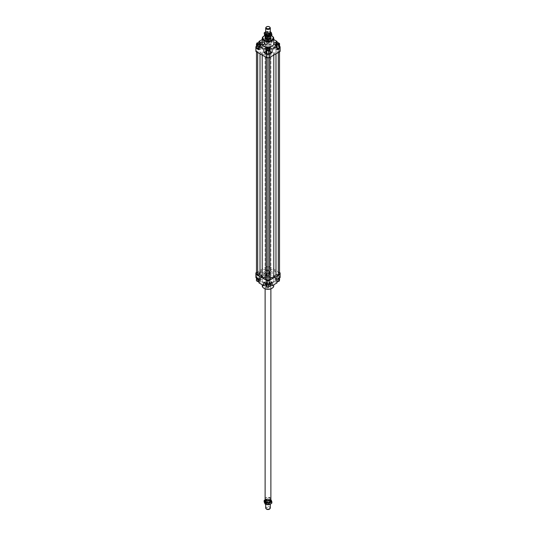 <?xml version="1.0" encoding="UTF-8"?>
<svg xmlns="http://www.w3.org/2000/svg" width="536" height="536" viewBox="0 0 536 536"><rect width="100%" height="100%" fill="white"/><g stroke="black" fill="none" stroke-linecap="round" stroke-linejoin="round"><path stroke-width="0.4" stroke-dasharray="2.68 2.01" d="M266.372 502.614A2.305 1.333 180 0 1 265.695 501.676A2.305 1.333 180 0 1 266.372 500.731A2.305 1.333 180 0 1 269.628 500.731A2.305 1.333 180 0 1 270.305 501.676A2.305 1.333 180 0 1 269.628 502.614A2.305 1.333 180 0 1 266.372 502.614M270.305 507.927A2.305 1.333 0 0 0 269.628 506.982A2.305 1.333 0 0 0 266.372 506.982A2.305 1.333 0 0 0 265.695 507.927M266.526 501.723A2.09 1.206 180 0 1 265.91 500.865A2.09 1.206 180 0 1 267.203 499.753A2.09 1.206 180 0 1 269.474 500.014A2.09 1.206 180 0 1 270.09 500.865A2.09 1.206 180 0 1 268.797 501.984A2.09 1.206 180 0 1 266.526 501.723M266.526 500.718A2.09 1.206 180 0 1 269.474 500.718A2.09 1.206 180 0 1 270.09 501.575A2.09 1.206 180 0 1 269.474 502.426A2.09 1.206 180 0 1 266.526 502.426A2.09 1.206 180 0 1 265.91 501.575A2.09 1.206 180 0 1 266.526 500.718M265.407 499.606A2.807 1.621 180 0 1 265.193 498.989A2.807 1.621 180 0 1 266.928 497.488A2.807 1.621 180 0 1 269.983 497.837A2.807 1.621 180 0 1 270.807 498.989A2.807 1.621 180 0 1 270.593 499.606M270.707 498.782A2.807 1.621 0 0 0 269.983 498.078A2.807 1.621 0 0 0 268.757 497.663L268.757 499.304L270.707 500.43L270.707 498.782L268.757 497.663M265.193 500.865A2.807 1.621 180 0 1 268.757 499.304M265.119 498.882A2.881 1.662 180 0 1 266.895 497.348A2.881 1.662 180 0 1 270.037 497.71A2.881 1.662 180 0 1 270.881 498.882M265.193 36.743A2.881 1.662 180 0 1 265.367 36.435A2.881 1.662 180 0 1 270.037 35.939A2.881 1.662 180 0 1 270.633 36.435A2.881 1.662 180 0 1 270.807 36.743M265.193 37.011A2.807 1.621 180 0 1 265.434 36.354A2.807 1.621 180 0 1 269.983 35.865A2.807 1.621 180 0 1 270.566 36.354A2.807 1.621 180 0 1 270.807 37.011M266.526 35.282A2.09 1.206 180 0 1 265.91 34.425A2.09 1.206 180 0 1 266.526 33.574A2.09 1.206 180 0 1 269.474 33.574A2.09 1.206 180 0 1 270.09 34.425A2.09 1.206 180 0 1 269.474 35.282A2.09 1.206 180 0 1 266.526 35.282M266.526 35.986A2.09 1.206 180 0 1 265.91 35.135A2.09 1.206 180 0 1 267.203 34.016A2.09 1.206 180 0 1 269.474 34.277A2.09 1.206 180 0 1 270.09 35.135A2.09 1.206 180 0 1 268.797 36.247A2.09 1.206 180 0 1 266.526 35.986M265.896 27.53A2.305 1.333 180 0 1 266.372 27.135A2.305 1.333 180 0 1 269.628 27.135A2.305 1.333 180 0 1 270.104 27.53M269.628 33.386A2.305 1.333 0 0 0 266.372 33.386A2.305 1.333 0 0 0 265.695 34.324A2.305 1.333 0 0 0 266.372 35.269A2.305 1.333 0 0 0 269.628 35.269A2.305 1.333 0 0 0 270.305 34.324A2.305 1.333 0 0 0 269.628 33.386M265.293 36.555L265.293 35.57A2.807 1.621 180 0 1 265.193 35.135A2.807 1.621 180 0 1 268.757 33.574L268.757 35.215L270.707 36.341L270.707 34.693L268.757 33.574M266.198 508.858A1.97 1.139 180 0 1 266.606 507.592A1.97 1.139 180 0 1 269.119 507.458A1.97 1.139 180 0 1 269.802 508.858M265.293 499.659L267.243 500.785M270.707 500.43A2.807 1.621 180 0 1 270.807 500.865L268.898 500.825A3.457 1.997 180 0 1 270.445 501.341A3.457 1.997 180 0 1 271.337 502.232A3.457 1.997 180 0 1 270.445 504.162A3.457 1.997 180 0 1 267.102 504.678A3.457 1.997 180 0 1 265.555 504.162A3.457 1.997 180 0 1 264.663 503.264A3.457 1.997 180 0 1 265.555 501.341A3.457 1.997 180 0 1 268.898 500.825L266.968 500.269L264.148 501.904M268.757 35.215L270.707 36.341M265.293 35.57L267.243 37.078M270.707 34.693A2.807 1.621 180 0 1 270.807 35.135A2.807 1.621 180 0 1 267.243 36.696M265.119 288.837L265.119 37.956A2.881 1.662 180 0 1 266.895 36.421A2.881 1.662 180 0 1 270.037 36.776A2.881 1.662 180 0 1 270.881 37.956L270.881 288.837M265.963 287.524A2.881 1.662 0 0 0 269.106 287.886A2.881 1.662 0 0 0 270.881 286.345A2.881 1.662 0 0 0 270.037 285.172A2.881 1.662 0 0 0 266.895 284.81A2.881 1.662 0 0 0 265.119 286.345A2.881 1.662 0 0 0 265.963 287.524M260.201 43.751A1.668 0.965 120 0 0 260.543 44.515A1.668 0.965 120 0 0 261.829 44.073A1.668 0.965 120 0 0 262.56 42.391A1.668 0.965 120 0 0 262.218 41.627A1.668 0.965 120 0 0 260.925 42.069A1.668 0.965 120 0 0 260.201 43.751M265.615 44.153A1.668 0.965 -60 0 1 264.885 45.835A1.668 0.965 -60 0 1 263.598 46.284A1.668 0.965 -60 0 1 263.256 45.52A1.668 0.965 -60 0 1 263.98 43.838A1.668 0.965 -60 0 1 265.273 43.389A1.668 0.965 -60 0 1 265.615 44.153M260.201 274.271A1.668 0.965 120 0 0 260.543 275.035A1.668 0.965 120 0 0 261.829 274.586A1.668 0.965 120 0 0 262.56 272.904A1.668 0.965 120 0 0 262.218 272.141A1.668 0.965 120 0 0 260.925 272.59A1.668 0.965 120 0 0 260.201 274.271M265.615 274.666A1.668 0.965 -60 0 1 264.885 276.348A1.668 0.965 -60 0 1 263.598 276.797A1.668 0.965 -60 0 1 263.256 276.033A1.668 0.965 -60 0 1 263.98 274.352A1.668 0.965 -60 0 1 265.273 273.903A1.668 0.965 -60 0 1 265.615 274.666M263.062 44.22A0.938 0.543 120 0 0 263.256 44.649A0.938 0.543 120 0 0 263.973 44.394A0.938 0.543 120 0 0 264.382 43.456A0.938 0.543 120 0 0 264.188 43.027A0.938 0.543 120 0 0 263.471 43.275A0.938 0.543 120 0 0 263.062 44.22M264.69 43.63A0.938 0.543 -60 0 1 264.281 44.568A0.938 0.543 -60 0 1 263.558 44.823A0.938 0.543 -60 0 1 263.364 44.394A0.938 0.543 -60 0 1 263.772 43.45A0.938 0.543 -60 0 1 264.496 43.202A0.938 0.543 -60 0 1 264.69 43.63M258.372 273.206A0.938 0.543 120 0 0 258.566 273.635A0.938 0.543 120 0 0 259.29 273.38A0.938 0.543 120 0 0 259.699 272.442A0.938 0.543 120 0 0 259.504 272.013A0.938 0.543 120 0 0 258.781 272.261A0.938 0.543 120 0 0 258.372 273.206M260.007 272.616A0.938 0.543 -60 0 1 259.598 273.561A0.938 0.543 -60 0 1 258.875 273.809A0.938 0.543 -60 0 1 258.68 273.38A0.938 0.543 -60 0 1 259.089 272.435A0.938 0.543 -60 0 1 259.813 272.188A0.938 0.543 -60 0 1 260.007 272.616M267.31 38.766A0.972 0.563 180 0 1 267.029 38.364A0.972 0.563 180 0 1 267.625 37.848A0.972 0.563 180 0 1 268.69 37.969A0.972 0.563 180 0 1 268.971 38.364A0.972 0.563 180 0 1 268.375 38.887A0.972 0.563 180 0 1 267.31 38.766M268.69 42.438A0.972 0.563 0 0 0 267.625 42.317A0.972 0.563 0 0 0 267.029 42.833A0.972 0.563 0 0 0 267.31 43.235A0.972 0.563 0 0 0 268.375 43.356A0.972 0.563 0 0 0 268.971 42.833A0.972 0.563 0 0 0 268.69 42.438M257.843 47.905A0.972 0.563 0 0 0 257.555 48.307A0.972 0.563 0 0 0 258.158 48.823A0.972 0.563 0 0 0 259.216 48.702A0.972 0.563 0 0 0 259.498 48.307A0.972 0.563 0 0 0 258.901 47.784A0.972 0.563 0 0 0 257.843 47.905M267.31 54.169A0.972 0.563 0 0 0 268.375 54.29A0.972 0.563 0 0 0 268.971 53.774A0.972 0.563 0 0 0 268.69 53.379A0.972 0.563 0 0 0 267.625 53.252A0.972 0.563 0 0 0 267.029 53.774A0.972 0.563 0 0 0 267.31 54.169M278.157 48.702A0.972 0.563 0 0 0 278.445 48.307A0.972 0.563 0 0 0 277.842 47.784A0.972 0.563 0 0 0 276.784 47.905A0.972 0.563 0 0 0 276.502 48.307A0.972 0.563 0 0 0 277.099 48.823A0.972 0.563 0 0 0 278.157 48.702M267.31 275.397A0.972 0.563 0 0 0 268.375 275.517A0.972 0.563 0 0 0 268.971 274.995A0.972 0.563 0 0 0 268.69 274.6A0.972 0.563 0 0 0 267.625 274.479A0.972 0.563 0 0 0 267.029 274.995A0.972 0.563 0 0 0 267.31 275.397M267.31 270.928A0.972 0.563 0 0 0 268.375 271.049A0.972 0.563 0 0 0 268.971 270.526A0.972 0.563 0 0 0 268.69 270.131A0.972 0.563 0 0 0 267.625 270.01A0.972 0.563 0 0 0 267.029 270.526A0.972 0.563 0 0 0 267.31 270.928M259.216 280.864A0.972 0.563 0 0 0 259.498 280.469A0.972 0.563 0 0 0 258.901 279.946A0.972 0.563 0 0 0 257.843 280.067A0.972 0.563 0 0 0 257.555 280.469A0.972 0.563 0 0 0 258.158 280.985A0.972 0.563 0 0 0 259.216 280.864M259.216 276.395A0.972 0.563 0 0 0 259.498 276A0.972 0.563 0 0 0 258.901 275.477A0.972 0.563 0 0 0 257.843 275.598A0.972 0.563 0 0 0 257.555 276A0.972 0.563 0 0 0 258.158 276.516A0.972 0.563 0 0 0 259.216 276.395M268.69 285.541A0.972 0.563 0 0 0 267.625 285.42A0.972 0.563 0 0 0 267.029 285.936A0.972 0.563 0 0 0 267.31 286.331A0.972 0.563 0 0 0 268.375 286.452A0.972 0.563 0 0 0 268.971 285.936A0.972 0.563 0 0 0 268.69 285.541M268.69 281.072A0.972 0.563 0 0 0 267.625 280.944A0.972 0.563 0 0 0 267.029 281.467A0.972 0.563 0 0 0 267.31 281.862A0.972 0.563 0 0 0 268.375 281.983A0.972 0.563 0 0 0 268.971 281.467A0.972 0.563 0 0 0 268.69 281.072M276.784 280.067A0.972 0.563 0 0 0 276.502 280.469A0.972 0.563 0 0 0 277.099 280.985A0.972 0.563 0 0 0 278.157 280.864A0.972 0.563 0 0 0 278.445 280.469A0.972 0.563 0 0 0 277.842 279.946A0.972 0.563 0 0 0 276.784 280.067M276.784 275.598A0.972 0.563 0 0 0 276.502 276A0.972 0.563 0 0 0 277.099 276.516A0.972 0.563 0 0 0 278.157 276.395A0.972 0.563 0 0 0 278.445 276A0.972 0.563 0 0 0 277.842 275.477A0.972 0.563 0 0 0 276.784 275.598M262.238 43.838A5.762 3.323 180 0 1 268.817 40.542A5.762 3.323 180 0 1 272.074 41.486A5.762 3.323 180 0 1 273.762 43.838M272.074 36.073A5.762 3.323 0 0 0 263.926 36.073M268.817 277.172A5.762 3.323 0 0 0 262.238 280.469A5.762 3.323 0 0 0 263.926 282.82A5.762 3.323 0 0 0 270.204 283.537A5.762 3.323 0 0 0 273.762 280.469A5.762 3.323 0 0 0 272.074 278.117A5.762 3.323 0 0 0 268.817 277.172M262.238 285.876A5.762 3.323 180 0 1 265.796 282.8A5.762 3.323 180 0 1 272.074 283.524A5.762 3.323 180 0 1 273.762 285.876M271.665 288.462A5.186 2.995 0 0 0 271.665 284.227A5.186 2.995 0 0 0 264.335 284.227A5.186 2.995 0 0 0 264.335 288.462M264.663 35.664A5.186 2.995 180 0 1 271.531 35.765M255.88 272.878L255.88 277.588M258.935 279.35L261.99 277.588L261.99 276.295L258.935 274.526L255.88 276.295M256.436 277.259L257.97 278.144L260.054 277.822L260.617 276.616L259.089 275.732L256.999 276.053L256.436 277.909M256.489 272.529L266.881 266.533L269.119 266.533L269.119 269.943L266.881 269.943L266.881 266.533M266.881 269.943L263.826 271.705L263.826 275.236L258.935 278.057L258.935 274.526M263.826 271.705L266.881 273.467L269.119 273.467L272.174 271.705L269.119 269.943M267.437 270.265L265.91 271.149L266.472 272.355L268.563 272.677L270.09 271.792L269.528 270.586L267.437 270.265L267.437 273.789L269.528 274.117L270.09 275.323L268.563 276.201L266.472 275.879L265.91 274.673L267.437 273.789M266.881 43.892L266.881 40.367L263.826 38.599L263.826 42.13L266.881 43.892L269.119 43.892L272.174 42.13L272.174 38.599L273.762 39.517M263.826 42.13L266.881 40.367L269.119 40.367L269.119 43.892M280.12 51.423L280.12 46.719M277.065 42.78L277.065 44.95L279.564 46.391M277.065 44.95L274.01 46.719L274.01 48.012L277.065 49.774M279.564 47.041L278.03 46.156L275.946 46.478L275.383 47.684L277.065 48.548M255.88 46.719L255.88 51.423M280.12 50.129L269.119 43.778L266.881 43.778L255.88 50.129M262.198 54.123L260.014 51.938L257.695 51.938L256.489 51.242L256.489 50.304L257.695 49.607L260.014 49.607L262.198 47.423L265.983 46.163L265.983 44.823L267.183 44.126L268.817 44.126L270.017 44.823L270.017 46.163L273.802 47.423L275.986 49.607L278.305 49.607L279.511 50.304L279.511 51.242L278.305 51.938L275.986 51.938L273.802 54.123L270.017 55.382L270.017 56.722L268.817 57.419L267.183 57.419L265.983 56.722L265.983 55.382L262.198 54.123L262.198 55.067M256.436 46.391L258.935 44.95L258.935 42.652M262.238 39.517L263.826 38.599M266.881 43.778L266.881 40.367L269.119 40.367L269.119 43.778M270.09 51.389L269.119 50.833L266.881 50.833L265.91 51.389M270.09 53.158L269.528 51.952L267.437 51.623L265.91 52.508M258.935 49.774L261.99 48.012L261.99 46.719L258.935 44.95M261.99 48.012L261.99 46.719M269.119 50.833L269.119 48.361M266.881 48.421L266.881 50.833M274.01 46.719L274.01 48.012M269.119 273.467L269.119 276.998L266.881 276.998L266.881 273.467M269.119 276.998L272.174 275.236L272.174 271.705M263.826 275.236L266.881 276.998M272.174 282.171L269.119 280.408L266.881 280.408L263.826 282.171M268.563 283.611L270.09 282.733L269.528 281.527L267.437 281.199L265.91 282.083L266.472 283.289L268.563 283.939M280.12 277.588L280.12 272.878M269.119 266.533L279.511 272.529M280.12 276.295L277.065 274.526L277.065 278.057L272.174 275.236M277.065 274.526L274.01 276.295L274.01 277.588L277.065 279.35M279.564 276.616L278.03 275.732L275.946 276.053L275.383 277.259L276.911 278.144L279.001 277.822L279.564 276.616L279.564 277.909M261.99 276.295L261.99 277.588M261.99 279.819L258.935 278.057M258.935 282.881L261.99 281.112M266.881 280.408L266.881 283.939L269.119 283.939L269.119 280.408M266.881 283.939L265.91 284.495M270.09 284.495L269.119 283.939M274.01 277.588L274.01 276.295M274.01 281.112L277.065 282.881M277.065 278.057L274.01 279.819M272.174 38.599L269.119 40.367L272.174 42.13M267.437 40.689L265.91 41.574L266.472 42.78L268.563 43.101L270.09 42.217L269.528 41.011L267.437 40.689L267.437 37.158L265.91 38.043L265.91 41.574M277.065 281.648L275.383 280.79L275.946 279.584L278.03 279.263L279.564 280.14M278.03 279.263L278.03 275.732M275.946 279.584L275.946 276.053M275.383 280.79L275.383 277.259M276.911 281.675L276.911 278.144M279.001 278.231L279.001 277.822M270.09 283.377L270.09 282.733M265.91 285.614L267.437 284.73L269.528 285.052L270.09 286.257M269.528 285.052L269.528 281.527M267.437 284.73L267.437 281.199M265.91 283.377L265.91 282.083M266.472 283.698L266.472 283.289M257.97 278.794L257.97 278.144M256.436 280.79L256.999 279.584L259.089 279.263L260.617 280.14L260.054 281.346L258.935 281.521M260.054 281.346L260.054 277.822M260.617 280.14L260.617 276.616M259.089 279.263L259.089 275.732M256.999 279.584L256.999 276.053M265.91 274.673L265.91 271.149M266.472 275.879L266.472 272.355M268.563 276.201L268.563 272.677M270.09 275.323L270.09 271.792M269.528 274.117L269.528 270.586M278.03 42.632L278.03 46.156M275.946 42.954L275.946 46.478M275.383 45.279L275.383 47.684M276.911 46.156L276.911 48.568M269.528 48.421L269.528 51.952M267.437 48.099L267.437 51.623M258.935 48.421L260.054 48.247L260.617 47.041L259.089 46.156L256.999 46.478L256.436 47.684M260.054 45.6L260.054 48.247M260.617 45.279L260.617 47.041M259.089 42.632L259.089 46.156M256.999 42.954L256.999 46.478M265.91 38.043L266.472 39.249L266.472 42.78M266.472 39.249L268.563 39.57L268.563 43.101M268.563 39.57L270.09 38.693L270.09 42.217M270.09 38.693L269.528 37.487L269.528 41.011M269.528 37.487L267.437 37.158M279.511 273.997L279.511 273.059L278.305 272.362L275.986 272.362L273.802 270.178L270.017 268.918L270.017 267.578L268.817 266.881L267.183 266.881L265.983 267.578L265.983 268.918L262.198 270.178L260.014 272.362L260.014 49.607M262.198 270.178L262.198 47.423M260.014 272.362L257.695 272.362L257.695 49.607M257.695 272.362L256.489 273.059L256.489 50.304M256.489 273.059L256.489 273.997M256.489 51.771L256.489 51.242M257.695 52.468L257.695 51.938M260.014 53.808L260.014 51.938M273.802 47.423L273.802 270.178M275.986 272.362L275.986 49.607M275.986 53.808L275.986 51.938M273.802 55.067L273.802 54.123M278.305 52.468L278.305 51.938M279.511 51.771L279.511 51.242M279.511 273.059L279.511 50.304M278.305 49.607L278.305 272.362M270.017 279.477L270.017 55.382M265.983 55.382L265.983 279.477M265.983 57.252L265.983 56.722M267.183 57.774L267.183 57.419M268.817 57.774L268.817 57.419M270.017 57.252L270.017 56.722M270.017 267.578L270.017 44.823M270.017 268.918L270.017 46.163M268.817 266.881L268.817 44.126M267.183 266.881L267.183 44.126M265.983 267.578L265.983 44.823M265.983 268.918L265.983 46.163M271.853 35.477L271.337 34.612A3.457 1.997 180 0 1 270.445 36.542A3.457 1.997 180 0 1 267.102 37.058A3.457 1.997 180 0 1 265.555 36.542A3.457 1.997 180 0 1 264.663 35.651A3.457 1.997 180 0 1 265.555 33.721A3.457 1.997 180 0 1 268.898 33.205A3.457 1.997 180 0 1 270.445 33.721A3.457 1.997 180 0 1 271.337 34.612L270.821 33.252L266.968 32.656L264.148 34.284M265.695 32.917A2.378 1.373 180 0 1 267.37 31.925A2.378 1.373 180 0 1 269.682 32.281A2.378 1.373 180 0 1 270.305 32.917M269.474 32.669A2.09 1.206 0 0 0 267.203 32.408A2.09 1.206 0 0 0 265.91 33.52A2.09 1.206 0 0 0 266.352 34.264A2.09 1.206 0 0 0 266.526 34.371A2.09 1.206 0 0 0 269.648 34.264A2.09 1.206 0 0 0 270.09 33.52A2.09 1.206 0 0 0 269.474 32.669M269.474 34.043A2.09 1.206 0 0 0 266.526 34.043A2.09 1.206 0 0 0 265.91 34.894A2.09 1.206 0 0 0 266.526 35.751A2.09 1.206 0 0 0 268.797 36.013A2.09 1.206 0 0 0 270.09 34.894A2.09 1.206 0 0 0 269.474 34.043L269.682 34.163A2.378 1.373 180 0 1 269.682 36.1A2.378 1.373 180 0 1 266.318 36.1A2.378 1.373 180 0 1 266.318 34.163A2.378 1.373 180 0 1 269.682 34.163L269.474 34.043M265.555 31.838L266.968 31.276L268.898 31.323A3.457 1.997 0 0 0 265.695 31.765M270.305 31.765A3.457 1.997 0 0 0 268.898 31.323L270.821 31.872L270.821 33.252M266.968 32.656L266.968 31.276M270.807 499.706A3.457 1.997 0 0 0 270.445 499.458A3.457 1.997 0 0 0 268.898 498.942L270.821 499.492L270.821 500.865L271.853 503.096M266.318 503.719A2.378 1.373 0 0 0 269.575 503.78A2.378 1.373 0 0 0 269.876 501.904A2.378 1.373 0 0 0 269.682 501.776A2.378 1.373 0 0 0 266.124 501.904A2.378 1.373 0 0 0 266.318 503.719M269.474 501.629A2.09 1.206 180 0 1 269.648 501.736A2.09 1.206 180 0 1 270.09 502.48A2.09 1.206 180 0 1 268.797 503.592A2.09 1.206 180 0 1 266.526 503.331A2.09 1.206 180 0 1 265.91 502.48A2.09 1.206 180 0 1 266.352 501.736A2.09 1.206 180 0 1 269.474 501.629M269.474 500.249A2.09 1.206 180 0 1 270.09 501.106A2.09 1.206 180 0 1 269.474 501.957A2.09 1.206 180 0 1 266.526 501.957L266.526 501.957A2.09 1.206 180 0 1 265.91 501.106A2.09 1.206 180 0 1 267.203 499.988A2.09 1.206 180 0 1 269.474 500.249M269.682 499.9A2.378 1.373 0 0 0 266.318 499.9A2.378 1.373 0 0 0 266.318 501.837L266.318 501.837A2.378 1.373 0 0 0 269.682 501.837A2.378 1.373 0 0 0 269.682 499.9M265.193 499.686L266.968 498.895L268.898 498.942A3.457 1.997 0 0 0 265.555 499.458A3.457 1.997 0 0 0 265.193 499.706M266.968 498.895L266.968 500.269M265.695 501.676L265.695 504.322M265.91 500.865L265.91 501.575M265.91 34.425L265.91 35.135M265.695 33.587L265.695 34.324M265.193 35.135L265.193 36.515M270.807 35.135L270.807 36.314M270.305 33.587L270.305 34.324M270.09 34.425L270.09 35.135M270.09 500.865L270.09 501.575M270.305 501.676L270.305 504.242M270.881 37.956L270.881 286.345M260.543 44.515L263.598 46.284M260.543 275.035L263.598 276.797M267.029 38.364L267.029 42.833M257.555 43.838L257.555 48.307M268.971 49.305L268.971 53.774M278.445 43.838L278.445 48.307M268.971 274.995L268.971 270.526M259.498 280.469L259.498 276M267.029 285.936L267.029 281.467M276.502 280.469L276.502 276M262.238 280.469L262.238 284.784M273.762 280.469L273.762 284.784M278.445 280.469L278.445 276M268.971 285.936L268.971 281.467M257.555 280.469L257.555 276M267.029 274.995L267.029 270.526M276.502 48.307L276.502 43.838M267.029 53.774L267.029 49.305M259.498 48.307L259.498 43.838M268.971 42.833L268.971 38.364M265.273 273.903L262.218 272.141M265.273 43.389L262.218 41.627M265.119 37.956L265.119 286.345M265.91 33.52L265.91 34.894M270.09 34.894L270.09 33.52M270.09 502.48L270.09 501.106M265.91 501.106L265.91 502.48"/><path stroke-width="0.8" d="M265.695 504.322L265.695 507.927A2.305 1.333 0 0 0 265.896 508.47A2.305 1.333 0 0 0 266.372 508.865A2.305 1.333 0 0 0 269.628 508.865A2.305 1.333 0 0 0 270.104 508.47A2.305 1.333 0 0 0 270.305 507.927L270.305 504.242M270.593 499.606A2.807 1.621 180 0 1 270.566 499.646A2.807 1.621 180 0 1 266.017 500.135A2.807 1.621 180 0 1 265.434 499.646A2.807 1.621 180 0 1 265.407 499.606M265.293 501.307L265.293 499.659A2.807 1.621 0 0 0 266.017 500.369A2.807 1.621 0 0 0 267.243 500.785L267.243 502.426L265.293 501.307A2.807 1.621 180 0 1 265.193 500.865L265.193 499.257M270.881 288.837L270.881 498.882A2.881 1.662 180 0 1 270.633 499.565A2.881 1.662 180 0 1 265.963 500.061A2.881 1.662 180 0 1 265.367 499.565A2.881 1.662 180 0 1 265.119 498.882L265.119 288.837M270.807 36.743A2.881 1.662 180 0 1 270.881 37.118A2.881 1.662 180 0 1 269.106 38.652A2.881 1.662 180 0 1 265.963 38.291A2.881 1.662 180 0 1 265.119 37.118A2.881 1.662 180 0 1 265.193 36.743M270.807 36.314L270.807 37.011A2.807 1.621 180 0 1 269.072 38.512A2.807 1.621 180 0 1 266.017 38.163A2.807 1.621 180 0 1 265.193 37.011L265.193 36.515L269.032 37.105L270.445 36.542L271.853 35.477L271.853 34.096L270.445 34.659A3.457 1.997 0 0 0 271.337 32.736A3.457 1.997 0 0 0 270.445 31.838A3.457 1.997 0 0 0 270.305 31.765M269.802 27.142L270.104 27.53A2.305 1.333 180 0 1 270.305 28.073A2.305 1.333 180 0 1 269.628 29.018A2.305 1.333 180 0 1 266.372 29.018A2.305 1.333 180 0 1 265.695 28.073A2.305 1.333 180 0 1 265.896 27.53L266.198 27.142A1.97 1.139 0 0 0 266.881 28.542A1.97 1.139 0 0 0 269.394 28.408A1.97 1.139 0 0 0 269.802 27.142A1.97 1.139 0 0 0 266.606 26.8A1.97 1.139 0 0 0 266.198 27.142M265.293 37.218L267.243 38.337L266.017 38.096L265.293 36.555M270.104 508.47L269.802 508.858A1.97 1.139 180 0 1 269.394 509.2A1.97 1.139 180 0 1 266.198 508.858L265.896 508.47M270.807 499.257L270.807 500.865A2.807 1.621 180 0 1 267.243 502.426M267.243 37.078L267.243 38.337M270.881 37.118L270.881 37.956A2.881 1.662 180 0 1 269.106 39.49A2.881 1.662 180 0 1 265.963 39.128A2.881 1.662 180 0 1 265.119 37.956L265.119 37.118M259.216 44.233A0.972 0.563 180 0 1 258.158 44.354A0.972 0.563 180 0 1 257.555 43.838A0.972 0.563 180 0 1 257.843 43.436A0.972 0.563 180 0 1 258.901 43.316A0.972 0.563 180 0 1 259.498 43.838A0.972 0.563 180 0 1 259.216 44.233M268.69 48.91A0.972 0.563 180 0 1 268.971 49.305A0.972 0.563 180 0 1 268.375 49.821A0.972 0.563 180 0 1 267.31 49.701A0.972 0.563 180 0 1 267.029 49.305A0.972 0.563 180 0 1 267.625 48.783A0.972 0.563 180 0 1 268.69 48.91M276.784 43.436A0.972 0.563 180 0 1 277.842 43.316A0.972 0.563 180 0 1 278.445 43.838A0.972 0.563 180 0 1 278.157 44.233A0.972 0.563 180 0 1 277.099 44.354A0.972 0.563 180 0 1 276.502 43.838A0.972 0.563 180 0 1 276.784 43.436M273.762 38.425L273.762 43.838A5.762 3.323 180 0 1 270.204 46.907A5.762 3.323 180 0 1 263.926 46.19A5.762 3.323 180 0 1 262.238 43.838L262.238 38.425A5.762 3.323 0 0 0 263.926 40.776A5.762 3.323 0 0 0 270.204 41.5A5.762 3.323 0 0 0 273.762 38.425A5.762 3.323 0 0 0 272.074 36.073L271.665 35.838A5.186 2.995 180 0 1 271.665 40.073A5.186 2.995 180 0 1 264.335 40.073A5.186 2.995 180 0 1 264.335 35.838A5.186 2.995 180 0 1 264.663 35.664M264.335 35.838L263.926 36.073A5.762 3.323 0 0 0 262.238 38.425M273.762 284.784L273.762 285.876A5.762 3.323 180 0 1 272.074 288.227L271.665 288.462A5.186 2.995 0 0 1 264.335 288.462L263.926 288.227A5.762 3.323 180 0 1 262.238 285.876L262.238 284.784M272.074 288.227A5.762 3.323 180 0 1 263.926 288.227L264.335 288.462M271.531 35.765A5.186 2.995 180 0 1 271.665 35.838L272.074 36.073M265.91 284.495L263.826 285.701L258.935 282.881L258.935 279.35L255.88 277.588L255.88 272.878L256.489 272.529M279.564 46.391L280.12 46.719L280.12 51.423L269.119 57.774L269.119 54.364L266.881 54.364L266.881 57.774L269.119 57.774M280.12 48.012L277.065 49.774L277.065 46.243L272.174 49.071L272.174 52.595L269.119 54.364M277.065 48.548L279.001 48.247L279.564 47.041L279.564 43.51L278.03 42.632L275.946 42.954L275.383 45.279M266.881 57.774L255.88 51.423L255.88 46.719L256.436 46.391M258.935 42.652L258.935 41.426L262.238 39.517M266.881 54.364L263.826 52.595L263.826 49.071L258.935 46.243L258.935 49.774L255.88 48.012M272.174 52.595L270.09 51.389M265.91 51.389L263.826 52.595M268.563 54.036L270.09 53.158L270.09 49.627L269.528 48.421L267.437 48.099L265.91 48.984L265.91 52.508L266.472 53.714L268.563 54.036L268.563 50.511L270.09 49.627M261.99 44.481L261.99 43.188L261.99 44.481L258.935 46.243M258.935 41.426L261.99 43.188M269.119 48.361L269.119 47.302L266.881 47.302L266.881 48.421M263.826 49.071L266.881 47.302M274.01 44.481L274.01 43.188L274.01 44.481L277.065 46.243M266.881 283.939L269.119 283.939L269.119 280.522L266.881 280.522L266.881 283.939L263.826 282.171L263.826 285.701M269.119 283.939L272.174 282.171L272.174 285.701L277.065 282.881L277.065 279.35L280.12 277.588L280.12 274.177L269.119 280.522M279.511 272.529L280.12 272.878L280.12 274.177M272.174 285.701L270.09 284.495M277.065 281.648L279.001 281.346L279.564 280.14L279.564 277.909M279.001 281.346L279.001 278.231M270.09 283.377L270.09 286.257L268.563 287.142L268.563 283.939M268.563 287.142L266.472 286.82L265.91 285.614L265.91 283.377M266.472 286.82L266.472 283.698M258.935 281.521L257.97 281.675L256.436 280.79L256.436 277.909M257.97 281.675L257.97 278.794M275.383 44.16L276.911 45.044L276.911 46.156M276.911 45.044L279.001 44.716L279.001 48.247M279.001 44.716L279.564 43.51M274.01 43.188L277.065 41.426L277.065 42.78M265.91 48.984L266.472 50.19L266.472 53.714M266.472 50.19L268.563 50.511M269.119 47.302L272.174 49.071M256.436 44.16L257.97 45.044L260.054 44.716L260.617 43.51L259.089 42.632L256.999 42.954L256.436 44.16L256.436 47.684L257.97 48.568L258.935 48.421M257.97 45.044L257.97 48.568M260.054 44.716L260.054 45.6M260.617 43.51L260.617 45.279M273.762 39.517L277.065 41.426M257.695 52.468L257.695 274.693L256.489 273.997L256.489 51.771M257.695 274.693L260.014 274.693L260.014 53.808M260.014 274.693L262.198 276.877L262.198 55.067M270.017 278.137L273.802 276.877L275.986 274.693L275.986 53.808M273.802 276.877L273.802 55.067M275.986 274.693L278.305 274.693L278.305 52.468M278.305 274.693L279.511 273.997L279.511 51.771M266.881 280.522L255.88 274.177M265.983 57.252L265.983 279.477L267.183 280.174L268.817 280.174L270.017 279.477L270.017 57.252M262.198 276.877L265.983 278.137M267.183 280.174L267.183 57.774M268.817 280.174L268.817 57.774M270.305 31.678L271.853 34.096M267.102 35.175L265.179 35.135L264.663 33.768A3.457 1.997 0 0 0 265.555 34.659A3.457 1.997 0 0 0 267.102 35.175A3.457 1.997 0 0 0 270.445 34.659L269.032 35.731L267.102 35.175M270.305 32.917A2.378 1.373 180 0 1 269.876 34.096A2.378 1.373 180 0 1 266.318 34.224A2.378 1.373 180 0 1 266.124 34.096A2.378 1.373 180 0 1 265.695 32.917M264.148 32.904L265.555 31.838A3.457 1.997 0 0 0 264.663 33.768L264.148 32.904L264.663 35.651L265.179 36.508L265.179 35.135M269.032 37.105L269.032 35.731M270.807 499.485L271.853 501.716L269.032 503.344L265.179 502.748L264.663 501.388A3.457 1.997 0 0 0 265.555 502.279A3.457 1.997 0 0 0 267.102 502.795A3.457 1.997 0 0 0 270.445 502.279A3.457 1.997 0 0 0 271.337 500.349A3.457 1.997 0 0 0 270.807 499.706M265.193 499.706A3.457 1.997 0 0 0 264.663 501.388L264.148 500.524L264.148 501.904L265.179 504.128L267.102 504.678L269.032 504.724L270.445 504.162L271.853 503.096L271.853 501.716M264.148 500.524L265.555 499.458M265.179 502.748L265.179 504.128M269.032 503.344L269.032 504.724M265.695 28.073L265.695 33.587M270.305 28.073L270.305 33.587"/></g></svg>
